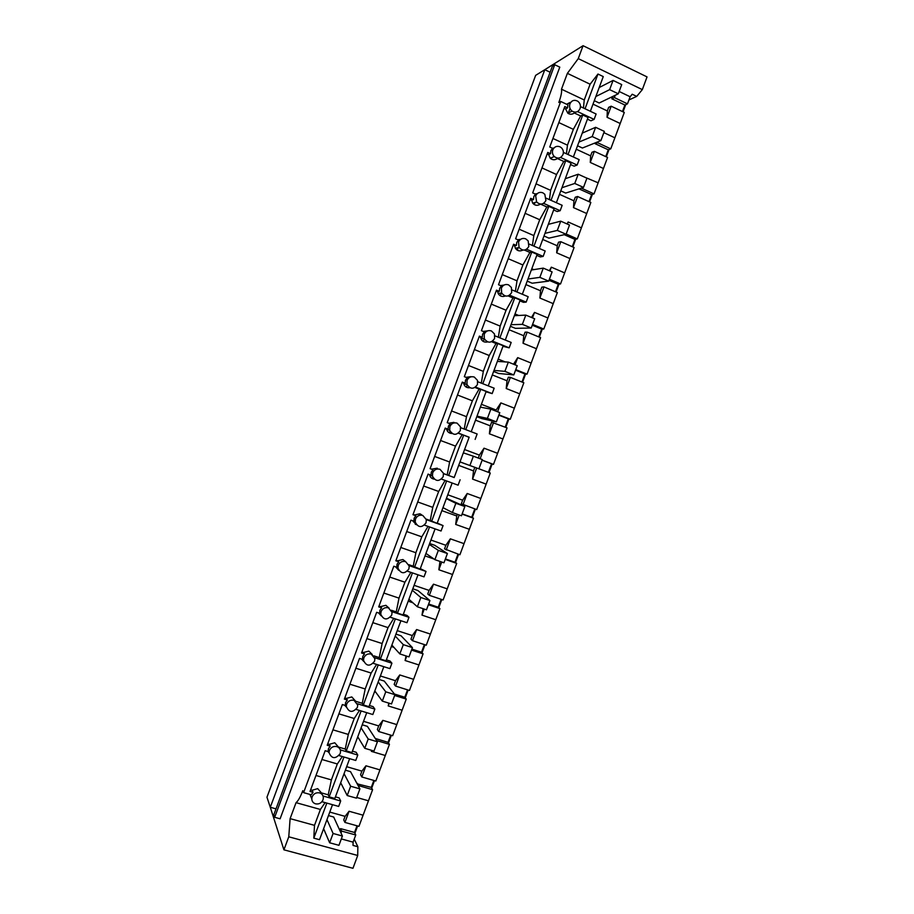 <?xml version="1.0" encoding="UTF-8"?>
<svg xmlns="http://www.w3.org/2000/svg" width="914" height="914" viewBox="0 0 914 914"><rect width="100%" height="100%" fill="white"/><g stroke="black" fill="none" stroke-linecap="round" stroke-linejoin="round"><path stroke-width="1.37" d="M283.923 849.826L288.767 836.801L357.705 855.481L352.953 868.3L283.923 849.826L270.247 807.131M270.293 807.268L544.801 69.693L535.65 75.359L266.957 797.236L270.293 807.268L276.017 808.856M628.935 99.957L636.704 96.393L642.325 89.618L647.043 76.902L583.063 45.7L544.664 69.772M354.918 833.271L357.637 825.959M371.701 788.108L374.477 780.636M388.484 742.968L391.318 735.324M405.256 697.839L408.158 690.036M422.017 652.745L424.976 644.77M438.766 607.661L441.793 599.527M455.515 562.613L458.599 554.307M472.252 517.575L475.406 509.109M488.99 472.549L492.178 463.969M505.773 427.386L508.892 418.978M522.545 382.246L525.607 374.009M539.317 337.129L542.31 329.063M556.078 292.034L559.014 284.14M572.838 246.951L575.706 239.24M589.576 201.903L592.386 194.362M606.313 156.865L609.055 149.496M623.051 111.851L625.724 104.653M357.705 855.481L357.854 846.73L354.221 839.121M288.767 836.801L290.115 818.636L314.496 825.342L313.81 838.138L319.512 839.692L332.525 804.686M303.597 792.632L311.274 794.803L313.011 792.278L310.029 791.444L325.178 750.714L328.149 751.582L328.446 748.646L330.171 746.132L327.212 745.264L342.35 704.557L345.309 705.459L345.606 702.523L347.331 700.021L344.372 699.107L359.51 658.423L362.458 659.36L362.755 656.412L364.48 653.921L361.533 652.984L376.659 612.311L379.596 613.283L379.893 610.324L381.618 607.844L378.693 606.873L393.808 566.223L396.722 567.228L397.03 564.258L398.744 561.79L395.831 560.785L410.946 520.157L413.848 521.186L414.156 518.227L415.87 515.759L412.968 514.719L428.072 474.115L430.962 475.177L431.271 472.207L432.985 469.75L430.094 468.676L445.198 428.095L448.077 429.192L448.386 426.21L450.088 423.753L447.209 422.656L462.301 382.098L465.169 383.217L465.489 380.235L467.191 377.79L464.323 376.671L479.404 336.124L482.261 337.277L482.581 334.284L484.283 331.851L481.427 330.685L496.496 290.161L499.341 291.349L499.661 288.356L501.363 285.933L498.518 284.734L513.588 244.232L516.421 245.455L516.741 242.45L518.432 240.028L515.61 238.805L530.668 198.327L533.479 199.572L533.81 196.556L535.501 194.156L532.679 192.9L547.737 152.432L550.536 153.712L550.868 150.696L552.559 148.297L549.748 147.017L564.795 106.572L567.594 107.886L567.914 104.859L560.728 101.465L303.597 792.632L302.785 790.69C300.42 796.905 298.17 800.904 296.056 802.663L290.115 818.636M560.728 101.465L558.82 102.471C561.082 96.256 561.961 91.834 561.493 89.195L567.388 73.349L590.113 84.225L584.252 99.992L561.493 89.195M583.063 45.7L578.265 58.61L567.388 73.349M559.791 67.145L280.107 818.795L274.668 817.299L554.729 64.711L559.791 67.145M544.801 69.693L550.125 72.24M357.854 846.73L353.021 845.404L353.09 842.148L341.322 838.926M636.704 96.393L632.214 94.222L630.134 96.758L619.166 91.48M578.265 58.61L642.325 89.618M613.077 80.421L621.726 84.591L618.298 93.799L609.638 89.641L613.077 80.421L599.196 87.538L603.263 76.582L597.973 74.034L590.113 84.225M583.44 108.012L584.252 99.992M570.656 102.459L566.806 104.333M325.133 802.618L320.403 809.461L296.056 802.663M310.063 794.46L311.788 798.55M320.403 809.461L314.496 825.342M274.668 817.299L273.812 814.751L552.399 66.151L554.729 64.711M353.09 842.148L355.752 834.985L341.687 831.112L340.991 832.974M341.687 831.112L340.534 828.61L339.848 830.46M357.02 825.788L354.529 832.471L340.534 828.61M345.092 816.362L343.744 819.972L344.921 822.429L358.974 826.336L363.109 815.197L349.068 811.255L345.092 816.362L329.771 812.089M328.48 815.574L333.69 817.025L342.396 836.024L338.945 845.313L329.634 842.777L323.613 828.655M326.846 803.098L313.81 838.138M373.86 780.453L371.29 787.388L372.592 789.673L363.109 815.197M355.752 834.985L354.529 832.471M630.134 96.758L627.484 103.853L624.902 105.03L622.468 111.577M593.015 104.15L607.33 110.937L608.667 107.361L611.169 106.195L624.296 112.445L610.769 148.845L608.267 149.793L605.742 156.591M576.254 149.222L590.638 155.86L591.964 152.284L594.386 151.347L607.57 157.448L594.031 193.871L591.621 194.579L588.993 201.64M559.482 194.328L573.923 200.806L575.26 197.218L577.602 196.51L590.844 202.462L577.294 238.908L574.963 239.399L572.255 246.7M542.699 239.445L557.209 245.763L558.545 242.176L560.796 241.696L574.095 247.5L560.545 283.957L558.305 284.231L555.495 291.783M525.916 284.597L540.494 290.743L541.819 287.156L543.99 286.905L557.357 292.571L543.796 329.04L541.636 329.074L538.734 336.889M509.121 329.76L523.756 335.746L525.093 332.159L527.184 332.136L540.597 337.654L527.035 374.146L524.956 373.952L521.963 382.006M492.326 374.946L507.019 380.772L508.355 377.185L510.355 377.391L523.836 382.76L510.263 419.263L508.264 418.852L505.179 427.158M475.509 420.154L490.27 425.821L491.606 422.234L507.064 427.889L493.48 464.403L491.572 463.764L488.384 472.332M478.902 468.791L490.281 473.029L476.697 509.578L461.296 503.774L462.633 500.187L447.757 494.782M474.8 508.881L471.681 517.29L473.486 518.204L459.902 554.764L444.524 548.88L445.861 545.292L430.928 540.037M457.994 554.09L454.966 562.247L456.692 563.39L443.096 599.972L429.34 595.322L427.752 594.009L429.089 590.41L414.088 585.326M441.188 599.321L438.252 607.239L439.897 608.61L426.29 645.204L412.477 640.703L410.969 639.16L412.305 635.561L397.247 630.637M424.37 644.576L421.525 652.242L423.079 653.841L409.472 690.447L395.602 686.094L394.174 684.335L395.511 680.724L380.384 675.972M407.541 689.841L404.788 697.268L406.262 699.096L392.643 735.724L378.716 731.52L377.368 729.521L378.716 725.922L363.521 721.317M390.712 735.142L388.039 742.317L389.433 744.373L375.814 781.013L361.818 776.969L360.562 774.729L361.898 771.13L346.657 766.686M597.973 74.034L585.051 108.766M599.196 87.538L590.364 111.28M624.902 105.03L611.854 98.792L612.7 96.496M594.306 100.689L599.173 103.008L618.298 93.799M615.236 95.273L614.379 97.581L611.854 98.792M627.484 103.853L614.379 97.581M580.082 108.617C580.961 105.601 580.184 103.122 577.762 101.214C574.335 99.489 571.73 100.357 569.936 103.83C569.068 106.755 569.788 109.189 572.084 111.12C575.557 112.993 578.219 112.159 580.082 108.617M580.47 106.607L596.111 113.999L594.111 119.391L590.958 120.808L587.439 119.151M559.928 146.777C556.717 145.68 554.341 146.72 552.799 149.873C552.01 152.398 552.513 154.626 554.295 156.557C557.917 159.093 560.819 158.419 563.001 154.546C563.812 151.93 563.264 149.668 561.356 147.725L559.928 146.777M553.895 148.057L552.353 148.205M564.178 108.229L565.583 108.892L567.594 107.886M565.583 108.892L567.834 113.21C569.993 114.616 572.153 114.536 574.312 112.993L580.676 115.975L582.732 115.004L568.028 154.546M312.154 796.837L311.788 798.836C311.903 801.361 313.159 803.029 315.547 803.84C318.952 804.434 321.431 803.109 322.996 799.899L323.362 797.819C323.213 795.34 321.968 793.706 319.614 792.895C316.21 792.301 313.719 793.615 312.154 796.837M321.922 759.488L337.323 763.967L331.394 779.905L328.217 794.826L321.431 792.895L317.695 788.645L312.131 790.267L313.011 792.278M310.623 789.833L312.131 790.267M329.394 750.485L329.029 752.599C331.713 758.917 335.438 759.271 340.191 753.65L340.556 751.457C340.362 749.023 339.128 747.412 336.832 746.601C333.439 745.973 330.959 747.264 329.394 750.485M327.84 751.491L329.029 752.782M338.888 713.857L354.232 718.495L348.303 734.433L345.241 749.057L338.488 747.058L334.752 742.774L329.223 744.327L330.171 746.132M327.726 743.882L329.223 744.327M346.635 704.146L346.269 706.408C349.011 712.646 352.724 712.989 357.374 707.436L357.74 705.094L354.049 700.33C350.668 699.656 348.188 700.935 346.635 704.146M344.738 705.288L346.337 707.082M355.477 701.015L351.799 696.936L346.303 698.41L347.331 700.021M344.807 697.953L346.303 698.41M363.863 657.829L363.498 660.251C366.32 666.397 370.01 666.729 374.557 661.233L374.911 658.731L371.244 654.07C367.885 653.373 365.417 654.618 363.863 657.829M361.67 659.108L363.703 661.439M372.318 654.55L368.845 651.111L363.372 652.516L364.48 653.921M361.887 652.036L363.372 652.516M381.081 611.546L380.727 614.139C383.629 620.183 387.296 620.48 391.729 615.065L392.072 612.369L388.439 607.844C385.091 607.102 382.635 608.336 381.081 611.546M378.625 612.963L381.172 615.853M389.044 608.084L385.879 605.319L380.43 606.645L381.618 607.844M378.956 606.153L380.43 606.645M398.287 565.275L397.956 568.074C400.949 573.981 404.594 574.255 408.901 568.908L409.209 566.006L405.633 561.642C402.286 560.865 399.841 562.076 398.287 565.275M395.602 566.84L398.744 570.302M405.645 561.642L402.903 559.539L397.487 560.796L398.744 561.79M396.013 560.282L397.487 560.796M426.324 519.632L422.805 515.45C419.48 514.639 417.047 515.839 415.493 519.026L415.196 522.065C418.281 527.812 421.902 528.052 426.05 522.785L426.324 519.632L443.073 525.596L441.062 531.011L424.473 525.127M412.58 520.74L416.418 524.739M421.628 514.776L419.926 513.782L414.533 514.959L415.87 515.759M413.071 514.445L414.533 514.959M432.688 472.801L432.436 476.114C435.624 481.655 439.211 481.849 443.199 476.674L443.427 473.246L439.977 469.293C436.663 468.448 434.23 469.613 432.688 472.801M429.58 474.674L429.614 474.88C430.151 477.302 431.671 478.719 434.184 479.153M437.258 468.185L431.579 469.156L432.985 469.75M430.117 468.619L431.579 469.156M445.141 428.232L446.695 429.397C447.449 432.002 449.22 433.373 452.007 433.499M448.077 429.192L446.592 428.78M449.871 426.61L449.688 430.231C452.978 435.532 456.532 435.658 460.336 430.585L460.485 426.849L457.137 423.148C453.835 422.268 451.413 423.422 449.871 426.61M453.938 422.348L448.751 423.251M462.176 382.452L463.615 383.012L463.809 383.983C464.815 386.748 466.814 388.004 469.83 387.742M465.169 383.217L463.615 383.012M467.043 380.43L466.963 384.417C470.367 389.433 473.875 389.467 477.474 384.52L477.508 380.407L474.286 377.036C471.007 376.111 468.596 377.242 467.043 380.43M470.927 376.659L465.98 377.322M479.199 336.695L480.638 337.277L480.947 338.66C482.249 341.516 484.466 342.59 487.619 341.916M482.261 337.277L480.638 337.277M484.214 334.273L484.283 338.683C487.79 343.356 491.229 343.287 494.588 338.488L494.474 333.941L491.435 330.937C488.167 329.988 485.757 331.097 484.214 334.273M487.585 330.868L483.232 331.428M496.211 290.949L497.639 291.555L498.141 293.428C499.752 296.262 502.152 297.13 505.316 296.01M499.341 291.349L497.639 291.555M501.375 288.139L501.649 293.028C505.248 297.279 508.607 297.096 511.703 292.469L511.36 287.43L508.572 284.86C505.316 283.877 502.917 284.962 501.375 288.139M504.037 285.065L500.484 285.556M513.211 245.238L514.639 245.855L515.393 248.288C517.347 250.996 519.849 251.59 522.922 250.059M516.421 245.455L514.639 245.855M518.524 242.027L519.095 247.477C522.751 251.224 525.996 250.893 528.818 246.472L528.155 240.873L525.699 238.817C522.454 237.789 520.066 238.862 518.524 242.027M520.569 239.342L517.747 239.731M530.211 199.549L531.628 200.177L532.759 203.228C534.998 205.673 537.558 205.97 540.425 204.085M533.479 199.572L531.628 200.177M535.673 195.939L536.632 201.983C540.311 205.159 543.407 204.667 545.909 200.497L544.824 194.305L542.813 192.785C539.591 191.723 537.204 192.774 535.673 195.939M537.192 193.677L535.033 193.951M547.2 153.872L548.617 154.523L550.228 158.213C552.479 160.156 554.855 160.258 557.38 158.522L563.767 161.447L565.755 160.67L551.005 200.337M550.536 153.712L548.617 154.523M321.934 801.715L338.671 806.422L340.682 800.995L339.185 797.933L335.427 796.871M349.068 811.255L344.921 822.429M611.169 106.195L607.056 117.289L620.195 123.493M614.871 137.797L603.868 132.644M607.33 110.937L607.056 117.289M597.939 141.784L597.596 142.721L595.151 143.704L608.267 149.793M610.769 148.845L597.596 142.721M595.505 142.767L595.151 143.704M577.545 145.772L582.435 148.022L600.909 140.596L592.203 136.54L578.905 142.104L573.364 156.991M594.386 151.347L590.261 162.441L603.469 168.496M598.144 182.811L584.72 177.19M560.568 157.459L577.134 165.034L574.095 166.165L570.553 164.543M590.638 155.86L590.261 162.441M594.031 193.871L581.304 188.113M591.621 194.579L578.95 188.867M560.773 190.866L565.686 193.071L583.498 187.416L574.757 183.463L561.939 187.713L556.363 202.725M577.602 196.51L573.478 207.604L586.731 213.522M581.407 227.837L568.131 221.965L567.068 223.953M549.531 224.056L548.583 223.644M543.602 203.354L560.156 210.7L557.22 211.534L553.667 209.957M573.923 200.806L573.478 207.604M568.131 221.965L567.354 224.079M577.294 238.908L566.177 234.018M574.963 239.399L564.224 234.681M543.99 235.983L548.926 238.143L566.086 234.258L557.312 230.408L544.973 233.356L539.351 248.482M560.796 241.696L556.672 252.801L569.982 258.571M564.669 272.898L551.336 267.174L549.348 270.715M533.799 269.63L531.799 268.773M526.613 249.259L543.167 256.4L540.345 256.925L536.781 255.383M557.209 245.763L556.672 252.801M551.336 267.174L549.92 270.967M560.545 283.957L549.383 279.204M558.305 284.231L548.994 280.267M527.207 281.124L532.165 283.226L548.674 281.124L539.843 277.365L527.995 279.01L522.328 294.251M543.99 286.905L539.866 298.021L553.233 303.642M547.909 317.969L534.519 312.394L531.514 317.466M518.729 315.479L515.005 313.936M509.612 295.188L526.178 302.111L523.459 302.34L519.872 300.843M540.494 290.743L539.866 298.021M534.519 312.394L532.485 317.866M543.796 329.04L532.576 324.401M541.636 329.074L532.279 325.213M510.412 326.287L515.393 328.332L531.24 328.012L522.374 324.356L511.006 324.699L505.293 340.054M527.184 332.136L523.048 343.253L536.472 348.725M531.148 363.064L517.701 357.637L513.554 364.206M505.179 361.91L498.21 359.111M492.612 341.139L509.167 347.846L502.963 346.315M523.756 335.746L523.048 343.253M517.701 357.637L515.039 364.8M527.035 374.146L515.77 369.633M524.956 373.952L515.553 370.193M493.606 371.472L498.61 373.46L513.805 374.923L504.894 371.37L494.006 370.399L488.259 385.868M510.355 377.391L506.219 388.519L519.712 393.843M514.388 408.181L500.872 402.903L496.142 410.043L481.404 404.308M475.588 387.102L492.155 393.603L486.054 391.809M507.019 380.772L506.219 388.519M500.872 402.903L497.582 411.757M510.263 419.263L498.953 414.876M508.264 418.852L498.827 415.196M496.142 410.043L495.765 411.049M476.8 416.681L481.827 418.612L496.359 421.857L487.413 418.406L477.005 416.133L471.213 431.716M493.526 422.668L489.39 433.796L502.94 438.971M497.604 453.321L484.043 448.191L479.393 455.103L464.586 449.539M458.565 433.099L469.122 437.326M490.27 425.821L489.39 433.796M484.043 448.191L480.124 458.737M493.48 464.403L482.124 460.142M491.572 463.764L482.101 460.21M474.834 467.34L473.521 470.893L458.691 465.386M479.393 455.103L478.296 458.051M459.982 461.913L478.902 468.813L459.993 461.878L454.167 477.554L447.186 474.914L449.619 462.004L434.653 456.44M476.674 468.002L472.549 479.096L486.157 484.123M480.821 498.484L467.203 493.491L462.633 500.187M443.507 473.658L454.189 477.485M473.521 470.893L472.549 479.096M467.203 493.491L463.055 504.631M457.366 514.331L456.76 515.987L441.862 510.629M471.681 517.29L462.153 513.851M446.466 498.256L464.872 506.539L461.433 515.793L452.407 512.548L442.982 507.647L437.143 523.322L430.22 520.546L432.756 507.361L417.721 501.957M473.486 518.204L462.073 514.091M459.205 514.993L455.698 524.419L469.362 529.297M464.026 543.659L450.351 538.826L445.861 545.292M443.073 525.596L437.246 523.048M456.76 515.987L455.698 524.419M450.351 538.826L446.203 549.965M433.967 559.002L425.033 555.906M454.966 562.247L445.404 558.922M429.637 543.522L434.721 545.292L447.403 553.541L443.964 562.796L434.893 559.654L425.947 553.438L420.12 569.125L413.242 566.2L415.881 552.73L400.778 547.486M456.692 563.39L445.221 559.402M441.725 562.019L438.846 569.765L452.567 574.495M447.232 588.867L433.487 584.172L429.089 590.41M409.141 565.64L426.038 571.444L420.303 568.634M439.988 561.413L438.846 569.765M433.487 584.172L429.34 595.322M412.854 602.76L408.192 601.195M438.252 607.239L428.643 604.005M412.797 588.81L417.904 590.535L429.923 600.567L426.484 609.821L417.378 606.782L408.912 599.253L403.074 614.951L397.499 613.1L396.253 611.889L398.995 598.122L383.834 593.037M439.897 608.61L428.369 604.737M424.233 609.078L421.982 615.133L435.761 619.715M430.425 634.088L416.624 629.552L412.305 635.561M391.946 611.66L408.981 617.304L407.038 615.453L403.337 614.231M423.079 608.69L421.982 615.133M416.624 629.552L412.477 640.703M393.9 647.341L391.341 646.518M421.525 652.242L411.871 649.111M395.945 634.11L401.075 635.79L412.431 647.615L408.992 656.88L399.841 653.933L391.866 645.09L386.028 660.788L380.43 659.005L379.253 657.589L382.109 643.536L366.88 638.623M423.079 653.841L411.506 650.094M406.73 656.149L405.108 660.514L418.943 664.958M413.608 679.331L399.749 674.943L395.511 680.724M374.729 657.714L391.923 663.198L390.084 661.039L386.382 659.862M406.01 655.921L405.108 660.514M399.749 674.943L395.602 686.094M375.78 692.252L374.477 691.852M404.788 697.268L394.437 694.034M379.093 679.445L384.234 681.067L394.939 694.686L391.489 703.951L382.303 701.107L374.82 690.95L368.97 706.659L363.349 704.934L362.252 703.312L365.212 688.973L349.913 684.22M406.262 699.096L394.642 695.474M389.227 703.243L388.222 705.928L402.126 710.212M396.779 724.596L382.863 720.358L378.716 725.922M357.511 703.78L374.854 709.104L373.129 706.648L369.405 705.505M388.838 703.129L388.222 705.928M382.863 720.358L378.716 731.52M388.039 742.317L375.3 738.489M362.23 724.802L367.394 726.356L377.425 741.768L373.986 751.045L364.755 748.303L357.751 736.821L351.913 752.542L346.269 750.885L345.241 749.057M389.433 744.373L376.625 740.534M371.701 750.371L371.335 751.354L385.297 755.501M379.95 769.885L365.966 765.795L361.898 771.13M340.271 749.88L357.774 755.033L356.163 752.279L352.427 751.171M371.575 750.337L371.335 751.354M365.966 765.795L361.818 776.969M371.29 787.388L357.168 783.846M345.355 770.171L350.542 771.679L359.922 788.885L356.471 798.162L347.206 795.534L340.694 782.727L334.844 798.459L329.166 796.848L328.217 794.826M357.351 783.367L358.414 786.131M372.592 789.673L358.596 785.64M356.734 797.465L368.456 800.801M577.534 111.577L594.111 119.391M566.44 153.815L567.457 145.166L552.924 138.471M558.842 122.59L573.341 129.342L567.457 145.166M573.341 129.342L580.676 115.975M592.203 136.54L595.642 127.309L582.241 133.124L588.045 117.506L582.732 115.004M331.394 779.905L315.97 775.483M337.323 763.967L342.316 756.518M339.048 755.57L355.752 760.459L357.774 755.033M348.303 734.433L332.947 729.84M354.232 718.495L359.476 710.452M356.163 709.435L372.832 714.531L374.854 709.104M362.252 703.312L355.934 701.369M355.866 668.237L371.13 673.047L365.212 688.973M371.13 673.047L376.625 664.398M373.255 663.336L389.901 668.614L391.923 663.198M379.253 657.589L373.792 655.841M372.821 622.651L388.027 627.621L382.109 643.536M388.027 627.621L393.774 618.378M390.335 617.247L406.97 622.72L408.981 617.304M396.253 611.889L391.398 610.278M389.775 577.077L404.913 582.218L398.995 598.122M404.913 582.218L410.9 572.37M407.404 571.181L424.016 576.86L426.038 571.444M413.242 566.2L408.855 564.692M406.719 531.537L421.788 536.826L415.881 552.73M421.788 536.826L428.026 526.384M430.22 520.546L426.21 519.118M423.65 486.008L438.663 491.469L432.756 507.361M438.663 491.469L445.129 480.421M441.519 479.107L458.108 485.185L460.119 479.77M447.186 474.914L443.484 473.543M440.582 440.502L455.526 446.123L449.619 462.004M455.526 446.123L462.153 434.687L458.371 433.247M462.153 434.687L463.695 435.121L448.66 475.52M469.91 465.466L473.361 456.2L463.341 452.864L469.168 437.2L463.695 435.121M460.667 427.695L477.142 433.979L475.131 439.383M464.232 429.054L466.471 416.681L451.573 410.957M457.491 395.019L472.378 400.812L466.471 416.681M472.378 400.812L479.107 389.09L475.04 387.49M479.107 389.09L480.718 389.318L465.729 429.626M487.413 418.406L490.852 409.141L480.353 407.13L486.179 391.466L480.718 389.318M477.816 381.755L494.166 388.199L492.155 393.603M481.29 383.126L483.323 371.37L468.482 365.486M474.412 349.559L489.23 355.512L483.323 371.37M489.23 355.512L496.051 343.515L491.629 341.722M496.051 343.515L497.742 343.55L482.798 383.72M504.894 371.37L508.344 362.115L497.353 361.407L503.18 345.743L497.742 343.55M494.954 335.849L511.177 342.442L509.167 347.846M498.347 337.22L500.164 326.092L485.391 320.037M491.309 304.122L506.059 310.234L500.164 326.092M506.059 310.234L512.994 297.964L508.115 295.93M512.994 297.964L514.753 297.793L499.867 337.849M522.374 324.356L525.813 315.102L514.354 315.707L520.169 300.055L514.753 297.793M512.08 289.955L528.178 296.707L526.178 302.111M515.382 291.338L517.004 280.827L502.289 274.611M508.207 258.708L522.899 264.98L517.004 280.827M522.899 264.98L529.926 252.435L524.442 250.07M529.926 252.435L531.765 252.058L516.913 291.989M539.843 277.365L543.282 268.122L531.331 270.03L537.146 254.389L531.765 252.058M529.195 244.084L545.178 250.996L543.167 256.4M532.416 245.478L533.822 235.584L519.175 229.208M525.093 213.316L539.717 219.737L533.822 235.584M539.717 219.737L546.846 206.93L540.46 204.096M546.846 206.93L548.766 206.358L533.959 246.152M557.312 230.408L560.75 221.165L548.309 224.364L554.124 208.735L548.766 206.358M546.298 198.235L562.167 205.307L560.156 210.7M549.428 199.629L550.639 190.363L536.061 183.828M541.968 167.936L556.535 174.528L550.639 190.363M556.535 174.528L563.767 161.447M574.757 183.463L578.196 174.22L565.286 178.733L571.09 163.115L565.755 160.67M563.39 152.41L579.145 159.642L577.134 165.034M323.019 795.991L340.682 800.995M452.144 483.003L442.982 507.647M435.075 528.886L425.947 553.438M418.006 574.803L408.912 599.253M400.926 620.732L391.866 645.09M383.834 666.694L374.82 690.95M366.743 712.669L357.751 736.821M349.639 758.666L340.694 782.727M582.241 133.124L578.905 142.104M343.984 757.009L329.166 796.848M361.11 710.955L346.269 750.885M378.236 664.912L363.349 704.934M395.351 618.892L380.43 659.005M412.454 572.895L397.499 613.1M429.546 526.932L414.568 567.217M446.638 480.981L431.614 521.357M463.341 452.864L459.993 461.878M480.353 407.13L477.005 416.133M497.353 361.407L494.006 370.399M514.354 315.707L511.006 324.699M531.331 270.03L527.995 279.01M548.309 224.364L544.973 233.356M565.286 178.733L561.939 187.713M415.31 524.339L415.63 523.494M432.322 478.593L432.813 477.279M449.334 432.87L449.996 431.1M466.334 387.17L467.168 384.931M483.323 341.493L484.329 338.797M500.301 295.839L501.34 293.074M517.278 250.196L518.227 247.66M534.244 204.587L535.021 202.497M551.199 159.002L551.725 157.608M568.154 113.427L570.016 108.435M486.739 341.516L486.511 342.133M609.638 89.641L595.859 96.507M570.062 102.471L567.068 104.013M551.416 158.442L550.594 158.065M595.642 127.309L604.337 131.388L600.909 140.596M578.196 174.22L586.925 178.196L583.498 187.416M560.75 221.165L569.513 225.038L566.086 234.258M543.282 268.122L552.102 271.892L548.674 281.124M525.813 315.102L534.667 318.78L531.24 328.012M508.344 362.115L517.233 365.68L513.805 374.923M490.852 409.141L499.787 412.614L496.359 421.857M473.361 456.2L482.341 459.571L478.902 468.813M452.407 512.548L455.858 503.283L446.329 498.633M455.858 503.283L464.872 506.539M434.893 559.654L438.343 550.377L429.306 544.424M438.343 550.377L447.403 553.541M417.378 606.782L420.828 597.505L412.271 590.227M420.828 597.505L429.923 600.567M399.841 653.933L403.303 644.644L395.225 636.064M403.303 644.644L412.431 647.615M382.303 701.107L385.765 691.818L378.179 681.913M385.765 691.818L394.939 694.686M364.755 748.303L368.216 739.015L361.11 727.795M368.216 739.015L377.425 741.768M347.206 795.534L350.656 786.234L344.052 773.69M350.656 786.234L359.922 788.885M329.634 842.777L333.096 833.477L326.972 819.607M333.096 833.477L342.396 836.024M567.834 113.21L572.084 111.12M310.052 794.792L311.788 798.836M328.069 750.76L329.029 752.599M345.241 704.763L346.269 706.408M362.39 658.823L363.498 660.251M379.55 612.906L380.727 614.139M396.699 567.046L397.956 568.074M413.665 521.129L415.196 522.065M429.614 474.88L432.436 476.114M446.706 429.397L449.688 430.231M463.809 383.983L466.963 384.417M480.947 338.66L484.283 338.683M498.141 293.428L501.649 293.028M515.405 248.288L519.083 247.477M532.759 203.216L536.632 201.983M550.228 158.213L554.295 156.557"/></g></svg>
